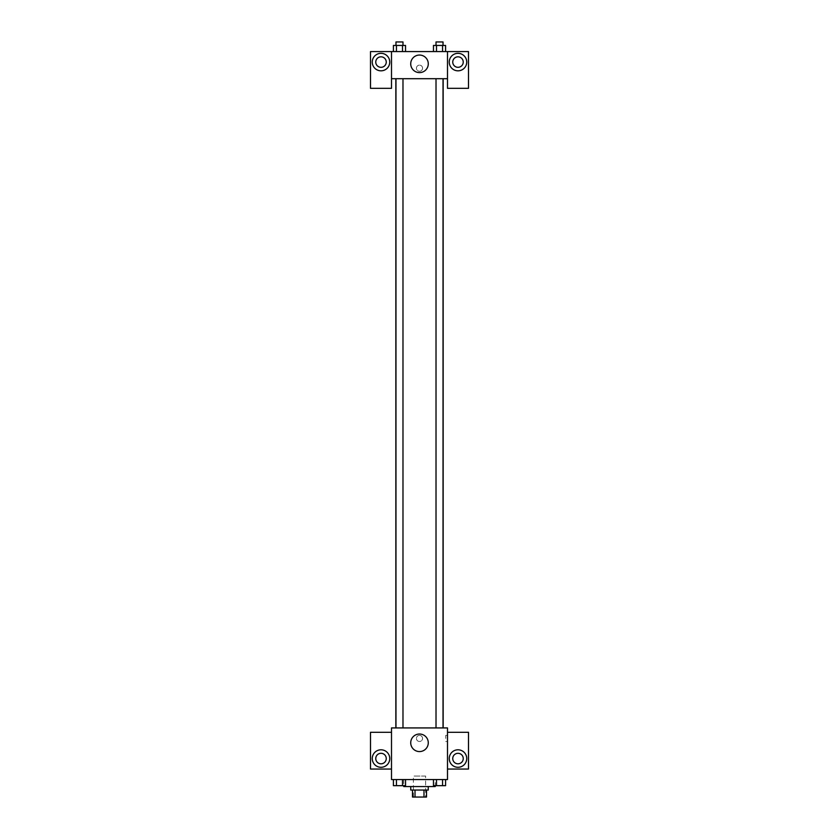 <?xml version="1.0" encoding="UTF-8"?>
<svg xmlns="http://www.w3.org/2000/svg" width="839" height="839" viewBox="0 0 839 839"><rect width="100%" height="100%" fill="white"/><g stroke="black" fill="none" stroke-linecap="round" stroke-linejoin="round"><path stroke-width="0.63" stroke-dasharray="4.2 3.15" d="M425.625 776.054L413.375 776.054L425.625 776.054L425.625 797.05L413.375 797.05L425.625 797.05M415.011 797.05L412.505 797.05L412.505 790.055L415.011 790.055L415.011 797.05L426.495 797.05L426.495 790.055L423.989 790.055L423.989 797.05M415.011 790.055L412.505 790.055M423.989 790.055L426.495 790.055M410.753 790.055L428.247 790.055M419.5 786.552L410.753 786.552L419.5 786.552M435.252 779.546L403.748 779.546L435.252 779.546L435.252 786.552L403.748 786.552M447.502 732.3L447.502 727.927L391.498 727.927L391.498 779.546L447.502 779.546L447.502 769.048L468.498 769.048L468.498 732.3L447.502 732.3L447.502 769.048M433.459 779.546L433.459 785.671L436.49 785.671L433.459 785.671L436.49 785.671L436.49 779.546L442.552 779.546L433.459 779.546L445.582 779.546L433.459 779.546L436.49 779.546L436.49 785.671L445.582 785.671L442.552 785.671L445.582 785.671L445.582 779.546L442.552 779.546L442.552 785.671L436.49 785.671L442.552 785.671L442.552 779.546L445.582 779.546L436.49 779.546L445.582 779.546M405.541 779.546L393.418 779.546L402.51 779.546L402.51 785.671L405.541 785.671L402.51 785.671L405.541 785.671L405.541 779.546L393.418 779.546L396.448 779.546L396.448 785.671L402.51 785.671L396.448 785.671L402.51 785.671L402.51 779.546L402.51 785.671M391.498 738.425L391.498 735.363L391.509 738.425M381 767.297A8.747 8.747 0 0 0 388.583 754.177A8.747 8.747 0 0 0 373.428 754.177A8.747 8.747 0 0 0 381 767.297M386.255 758.55A5.254 5.254 0 0 1 378.379 763.102A5.254 5.254 0 0 1 378.379 754.009A5.254 5.254 0 0 1 386.255 758.55M391.498 769.048L370.502 769.048L370.502 732.3L391.498 732.3M419.5 751.576A8.778 8.778 0 0 0 427.103 738.414A8.778 8.778 0 0 0 411.897 738.414A8.778 8.778 0 0 0 419.5 751.576M447.502 738.425L447.502 735.363L447.502 738.425M445.74 738.425L445.74 735.363L445.74 738.425M458 767.297A8.747 8.747 0 0 0 465.572 754.177A8.747 8.747 0 0 0 450.417 754.177A8.747 8.747 0 0 0 458 767.297M463.243 758.55A5.254 5.254 0 0 1 455.378 763.102A5.254 5.254 0 0 1 455.378 754.009A5.254 5.254 0 0 1 463.243 758.55M419.5 735.363A3.062 3.062 0 0 0 416.847 739.956A3.062 3.062 0 0 0 422.153 739.956A3.062 3.062 0 0 0 419.5 735.363A3.062 3.062 0 0 1 422.153 739.956A3.062 3.062 0 0 1 416.847 739.956A3.062 3.062 0 0 1 419.5 735.363M436.018 727.927L443.023 727.927L436.018 727.927L443.023 727.927L436.018 727.927L436.018 78.698L443.023 78.698L436.018 78.698M395.977 727.927L402.982 727.927L395.977 727.927L402.982 727.927L395.977 727.927L395.977 78.698L402.982 78.698L395.977 78.698L402.982 78.698L402.982 727.927M395.84 727.927L443.16 727.927L395.84 727.927M443.16 78.698L395.84 78.698L443.16 78.698M443.023 78.698L443.023 727.927M402.982 78.698L395.977 78.698M447.502 78.698L391.498 78.698L391.498 88.326L370.502 88.326L370.502 51.578L468.498 51.578L468.498 88.326L447.502 88.326L447.502 51.578M422.562 68.2A3.062 3.062 0 0 0 417.969 65.547A3.062 3.062 0 0 0 417.969 70.854A3.062 3.062 0 0 0 422.562 68.2A3.062 3.062 0 0 1 417.969 70.854A3.062 3.062 0 0 1 417.969 65.547A3.062 3.062 0 0 1 422.562 68.2M386.255 62.076A5.254 5.254 0 0 0 378.379 57.524A5.254 5.254 0 0 0 378.379 66.617A5.254 5.254 0 0 0 386.255 62.076M463.243 62.076A5.254 5.254 0 0 0 455.378 57.524A5.254 5.254 0 0 0 455.378 66.617A5.254 5.254 0 0 0 463.243 62.076M381 70.822A8.747 8.747 0 0 0 388.583 57.702A8.747 8.747 0 0 0 373.428 57.702A8.747 8.747 0 0 0 381 70.822M458 70.822A8.747 8.747 0 0 0 465.572 57.702A8.747 8.747 0 0 0 450.417 57.702A8.747 8.747 0 0 0 458 70.822M391.498 51.578L391.498 78.698M405.541 51.578L393.407 51.578L405.552 51.578L396.448 51.578L405.541 51.578L396.448 51.578L405.541 51.578L405.541 45.453L402.51 45.453L405.541 45.453L402.51 45.453L402.51 51.578L393.418 51.578L402.51 51.578L402.51 45.453L396.448 45.453L402.51 45.453L402.51 51.578M433.459 51.578L445.593 51.578L433.448 51.578L445.582 51.578L433.459 51.578L445.582 51.578L433.459 51.578L433.459 45.453L445.582 45.453L442.552 45.453L442.552 51.578L442.552 45.453L436.49 45.453L436.49 51.578L436.49 45.453L433.459 45.453L445.582 45.453L445.582 51.578M410.722 63.827A8.778 8.778 0 0 0 423.884 71.43A8.778 8.778 0 0 0 423.884 56.223A8.778 8.778 0 0 0 410.722 63.827M447.502 68.2L447.502 71.263L447.491 68.2M391.498 68.2L391.498 71.263L391.509 68.2M443.023 45.453L436.018 45.453L443.023 45.453L436.018 45.453L443.023 45.453L443.023 41.95L436.018 41.95L443.023 41.95L436.018 41.95L436.018 45.453M393.418 51.578L393.418 45.453L396.448 45.453L396.448 51.578L393.418 51.578L396.448 51.578L396.448 45.453L393.418 45.453L402.51 45.453M402.982 45.453L395.977 45.453L402.982 45.453L395.977 45.453L402.982 45.453L402.982 41.95L395.977 41.95L402.982 41.95L395.977 41.95L395.977 45.453M442.552 45.453L442.552 51.578M436.49 45.453L436.49 51.578M396.448 45.453L396.448 51.578M443.023 785.671L436.018 785.671M393.418 779.546L396.448 779.546L393.418 779.546L393.418 785.671L396.448 785.671L393.418 785.671L396.448 785.671L396.448 779.546L402.51 779.546L393.418 779.546L402.51 779.546M402.982 785.671L395.977 785.671M442.552 779.546L442.552 785.671M436.49 779.546L436.49 785.671M396.448 779.546L396.448 785.671M413.375 797.05L413.375 776.054M403.748 779.546L403.748 785.671M447.502 735.363L445.74 735.363M447.502 741.487L445.74 741.487"/><path stroke-width="1.26" d="M423.989 790.055L423.989 797.05L412.505 797.05L412.505 790.055M423.989 797.05L426.495 797.05L426.495 790.055M428.247 786.552L428.247 790.055L410.753 790.055L410.753 786.552M415.011 790.055L415.011 797.05M403.748 785.671L403.748 786.552L435.252 786.552L435.252 785.671M447.502 779.546L391.498 779.546L391.498 727.927L447.502 727.927L447.502 779.546M381 767.297A8.747 8.747 0 0 1 373.428 754.177A8.747 8.747 0 0 1 388.583 754.177A8.747 8.747 0 0 1 381 767.297M391.498 769.048L370.502 769.048L370.502 732.3L391.498 732.3M375.757 758.55A5.254 5.254 0 0 1 381 753.307A5.254 5.254 0 0 1 386.255 758.55A5.254 5.254 0 0 1 381 763.805A5.254 5.254 0 0 1 375.757 758.55M419.5 751.576A8.778 8.778 0 0 1 411.897 738.414A8.778 8.778 0 0 1 427.103 738.414A8.778 8.778 0 0 1 419.5 751.576M458 767.297A8.747 8.747 0 0 1 450.417 754.177A8.747 8.747 0 0 1 465.572 754.177A8.747 8.747 0 0 1 458 767.297M447.502 769.048L468.498 769.048L468.498 732.3L447.502 732.3M452.745 758.55A5.254 5.254 0 0 1 458 753.307A5.254 5.254 0 0 1 463.243 758.55A5.254 5.254 0 0 1 458 763.805A5.254 5.254 0 0 1 452.745 758.55M443.16 78.698L443.16 727.927M436.018 727.927L436.018 78.698M402.982 78.698L402.982 727.927M447.502 78.698L447.502 88.326L468.498 88.326L468.498 51.578L447.502 51.578L447.502 78.698L391.498 78.698L391.498 88.326L370.502 88.326L370.502 51.578L391.498 51.578L391.498 78.698M386.255 62.076A5.254 5.254 0 0 1 381 67.319A5.254 5.254 0 0 1 375.757 62.076A5.254 5.254 0 0 1 381 56.821A5.254 5.254 0 0 1 386.255 62.076M381 70.822A8.747 8.747 0 0 1 373.428 57.702A8.747 8.747 0 0 1 388.583 57.702A8.747 8.747 0 0 1 381 70.822M463.243 62.076A5.254 5.254 0 0 1 455.378 66.617A5.254 5.254 0 0 1 455.378 57.524A5.254 5.254 0 0 1 463.243 62.076M458 70.822A8.747 8.747 0 0 1 450.417 57.702A8.747 8.747 0 0 1 465.572 57.702A8.747 8.747 0 0 1 458 70.822M447.502 51.578L391.498 51.578M410.722 63.827A8.778 8.778 0 0 1 423.884 56.223A8.778 8.778 0 0 1 423.884 71.43A8.778 8.778 0 0 1 410.722 63.827M445.582 51.578L445.582 45.453L433.459 45.453L433.459 51.578M442.552 45.453L442.552 51.578M436.49 45.453L436.49 51.578M436.018 45.453L436.018 41.95L443.023 41.95L443.023 45.453M405.541 51.578L405.541 45.453L393.418 45.453L393.418 51.578M402.51 45.453L402.51 51.578M396.448 45.453L396.448 51.578M395.977 45.453L395.977 41.95L402.982 41.95L402.982 45.453M445.582 779.546L445.582 785.671L433.459 785.671L433.459 779.546M442.552 779.546L442.552 785.671M436.49 779.546L436.49 785.671M443.023 785.671L436.018 785.671M405.541 779.546L405.541 785.671L393.418 785.671L393.418 779.546M402.51 779.546L402.51 785.671M396.448 779.546L396.448 785.671M402.982 785.671L395.977 785.671M395.84 78.698L395.84 727.927M443.023 727.927L443.023 78.698M395.977 78.698L395.977 727.927"/></g></svg>
